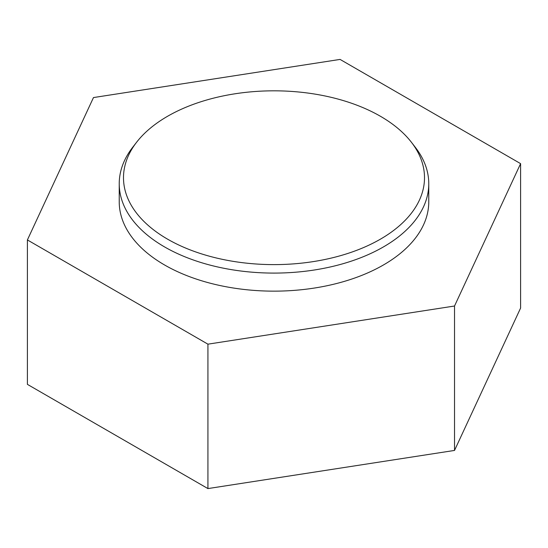 <?xml version="1.0" encoding="UTF-8"?>
<svg xmlns="http://www.w3.org/2000/svg" width="548" height="548" viewBox="0 0 548 548"><rect width="100%" height="100%" fill="white"/><g stroke="black" fill="none" stroke-linecap="round" stroke-linejoin="round"><path stroke-width="0.82" d="M27.4 239.942L27.4 384.36L207.925 488.583L454.525 450.435L520.6 308.058L520.6 163.64L340.075 59.417L93.475 97.565L27.4 239.942L207.925 344.165L454.525 306.017L520.6 163.64M454.525 450.435L454.525 306.017M207.925 488.583L207.925 344.165M380.428 116.272A150.515 86.899 180 0 1 411.397 142.247A150.515 86.899 180 0 1 274 264.616A150.515 86.899 180 0 1 136.603 142.247A150.515 86.899 180 0 1 380.428 116.272M411.397 142.247L415.281 147.261A154.769 89.351 180 0 1 428.769 183.738A154.769 89.351 180 0 1 274 273.089A154.769 89.351 180 0 1 119.231 183.738A154.769 89.351 180 0 1 132.719 147.261L136.603 142.247M428.769 183.738L428.769 201.787A154.769 89.351 180 0 1 274 291.146A154.769 89.351 180 0 1 119.231 201.787L119.231 183.738"/></g></svg>

